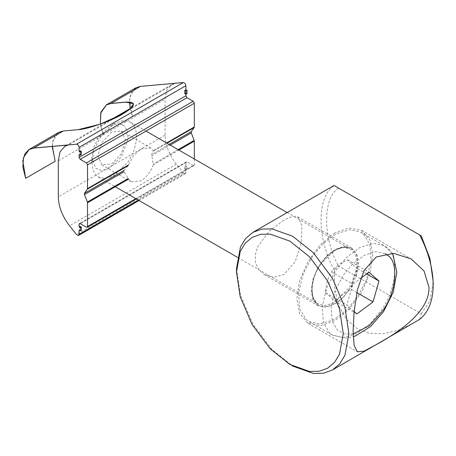 <?xml version="1.0" encoding="UTF-8"?>
<svg xmlns="http://www.w3.org/2000/svg" width="456" height="456" viewBox="0 0 456 456"><rect width="100%" height="100%" fill="white"/><g stroke="black" fill="none" stroke-linecap="round" stroke-linejoin="round"><path stroke-width="0.34" stroke-dasharray="2.28 1.71" d="M334.037 185.501L421.202 235.826M419.708 319.337L421.202 313.711L338.403 265.905L334.276 270.015L334.767 289.264L338.962 306.244L346.697 319.673L357.322 328.747L369.166 333.171L382.994 333.769L398.077 330.349L413.529 323.184M236.476 268.715L240.42 294.884L252.937 324.113L271.993 349.564L292.684 366.065L289.873 364.447M334.276 270.015C316.624 239.041 316.624 196.228 334.276 185.643M283.826 220.117L268.96 231.42L257.589 246.878L255.189 255.326L255.668 263.135L258.985 269.958L264.474 274.751L273.942 277.316L283.826 274.637L295.34 261.396L301.154 242.729L301.975 225.834L297.859 216.925L292.114 216.509L283.826 220.117M338.403 188.026C322.683 198.599 322.683 237.177 338.403 265.905M334.835 233.016L320.87 244.154L308.011 261.339L299.563 281.067L296.896 298.731L299.563 313.318L308.011 323.293L320.87 325.624L334.835 320.636L348.806 309.499L361.665 292.319L370.112 272.585L372.78 254.921L370.112 240.335L361.665 230.36L348.8 228.028L334.835 233.016M334.835 304.084L343.528 297.158L351.53 286.465L356.786 274.187L358.445 263.197L356.786 254.123L351.53 247.916L343.528 246.462L334.835 249.569L326.148 256.5L318.145 267.188L312.89 279.465L311.231 290.455L312.89 299.535L318.145 305.742L326.148 307.19L334.835 304.084M421.202 313.711L429.922 301.068L433.2 281.694M131.949 123.223L135.848 129.595L136.652 139.616L133.785 151.272L128.273 161.812L113.208 176.084L104.988 178.518L98.422 177.048L96.689 175.805L93.184 170.567L91.838 162.49L94.255 149.374L100.366 137.21L114.319 123.553L123.148 120.538L130.216 121.974L131.949 123.223M363.483 234.105L369.822 244.462L371.127 260.752L366.464 279.682L357.515 296.816L346.48 310.091L333.028 320.004L319.673 323.965L309.003 321.571L306.193 319.548L299.854 309.191L298.549 292.906L303.212 273.97L312.16 256.842L323.196 243.561L336.648 233.649L350.003 229.693L360.673 232.081L363.483 234.105M124.26 125.77L118.212 123.565L110.01 126.038L98.73 137.079L93.793 146.912L91.838 157.514L95.76 168.275L100.913 170.441L107.907 169.079L121.29 156.967L128.062 139.029L127.412 130.923L124.26 125.77M354.107 311.408L346.891 305.047L352.87 284.173L360.65 278.365M356.826 292.581L351.65 289.6C351.958 281.665 353.953 274.706 357.635 268.726C352.585 264.793 349.233 261.835 347.563 259.852C340.524 262.873 335.171 266.868 331.512 271.844C327.824 277.824 325.835 284.783 325.527 292.712L346.891 305.047M331.512 271.844L352.87 284.173M347.563 259.852L368.921 272.181M357.635 268.726L366.613 273.908M325.527 292.712L335.599 301.593L356.957 313.922M335.599 301.593C339.258 296.617 344.611 292.621 351.65 289.6M100.366 124.095L102.959 133.688L100.32 124.112L102.902 133.676L132.411 116.639L129.595 99.26L131.71 92.169L135.934 87.786L131.71 92.169L129.595 99.26L132.468 116.65L102.959 133.688M55.13 161.259L52.309 143.879L54.424 136.794L58.647 132.405L54.424 136.794L52.309 143.879L55.13 161.259L25.622 178.296L55.187 161.27M52.218 146.45L52.97 140.619L58.687 132.474L63.264 131.06L78.153 129.732C85.859 129.259 102.429 124.135 113.772 118.708L114.559 118.252M128.923 109.959L133.522 103.683M185.888 168.606L184.765 169.25L185.888 169.9L187.011 169.25L185.888 168.606L185.888 172.659L185.045 173.861L183.358 172.887L176.335 164.149C169.142 154.795 165.397 145.139 165.095 135.175L165.095 99.163L166.771 90.288L171.678 84.611L174.984 83.368L129.407 109.679C125.708 112.558 120.498 115.562 113.772 118.708L68.195 145.025M174.984 83.368L140.551 86.441L135.974 87.854L130.251 95.999L129.504 102.053M130.137 108.591L132.468 116.65M111.697 132.04L101.922 142.357L97.875 155.975L101.922 164.924L111.697 163.955L121.467 153.638L125.514 140.02L121.467 131.071L111.697 132.04M153.301 164.815C150.617 172.009 146.49 177.344 140.921 180.827L131.151 181.796L128.13 178.524L124.066 171.73L124.066 170.436L128.13 165.642L133.642 155.513L140.921 148.912L150.697 147.949L153.301 150.634L151.683 154.493L153.301 164.815L178.86 150.058M184.765 93.64L185.888 92.99L185.888 94.289M80.222 150.754L80.222 154.003L79.093 154.647M185.888 92.99L187.011 93.64M194.319 158.984L194.319 164.872L135.825 198.645M86.401 227.179L193.196 165.522L193.988 165.602L194.319 164.872M193.196 165.522L187.011 161.954L80.222 223.605L185.888 162.598L186.219 161.874L187.011 161.954M185.888 162.598L185.888 165.357L187.011 166.007L185.888 166.657L185.888 169.9M187.011 169.25L187.011 166.007M80.222 154.003L81.345 154.647M184.765 169.25L184.765 166.007L185.888 166.657M184.765 166.007L185.888 165.357M80.222 226.364L80.222 229.613L81.345 230.263M80.222 229.613L79.093 230.263M102.902 133.676L132.411 116.639M351.907 250.213L350.174 248.965L343.607 247.494L335.388 249.934L320.323 264.201L314.811 274.746L311.944 286.396L312.748 296.417L316.646 302.795L318.379 304.038L324.946 305.509L333.165 303.075L348.23 288.802C357.572 276.342 359.596 255.121 351.907 250.213M349.142 289.435C340.837 303.331 323.036 311.214 316.766 303.776C308.883 298.743 310.958 276.991 320.534 264.218C328.833 250.321 346.64 242.438 352.904 249.877C360.793 254.91 358.718 276.667 349.142 289.435M387.093 247.733L384.277 245.71L373.606 243.322L360.251 247.277L346.805 257.19L335.77 270.471L326.815 287.599L322.153 306.535L323.464 322.82L329.796 333.176L332.612 335.2L343.282 337.594L356.638 333.638L370.084 323.72L381.119 310.445C396.304 290.198 399.593 255.713 387.093 247.733M353.132 333.934L344.4 333.929L337.822 330.514L332.264 321.434L331.119 307.15L335.206 290.546L343.054 275.527L352.676 263.933L364.401 255.252L376.075 251.729L385.44 253.724M33.761 148.097L63.264 131.06M111.042 103.478L140.551 86.441M58.3 160.82L165.095 99.163M166.577 142.967L153.301 150.634M153.415 151.044L166.987 143.207M169.108 144.432L151.683 154.493M151.683 155.787L170.23 145.076M178.148 149.648L153.415 163.932M185.888 172.659L138.356 200.104M165.095 135.175L58.3 196.827M176.335 164.149L69.54 225.8M183.358 172.887L76.568 234.544M308.011 323.293L357.401 351.81M361.665 230.36L411.055 258.877M264.474 274.751L318.145 305.742M297.859 216.925L351.53 247.916M287.143 212.576L350.174 248.965C343.254 244.131 328.377 251.381 319.776 265.66C309.675 280.896 309.943 300.265 318.379 304.038L237.439 257.309M98.422 177.048L115.271 186.778M130.216 121.974L146.023 131.1M91.838 162.49L91.838 157.514M114.319 123.553L110.01 126.038M360.673 232.081L384.277 245.71L392.057 253.274M309.003 321.571L332.612 335.2L345.363 338.147L353.218 336.705M58.687 132.474L29.178 149.511M106.465 104.891L135.974 87.854M171.678 84.611L131.379 107.872M109.366 120.584L66.821 145.145M101.922 164.924L131.151 181.796M121.467 131.071L150.697 147.949M136.293 198.913L193.988 165.602M186.219 161.874L79.424 223.531M185.392 173.753L139.051 200.509"/><path stroke-width="0.68" d="M419.708 234.965C428.537 252.276 433.035 268.937 433.2 284.937L433.2 281.694L429.922 258.541L421.202 235.826L334.276 185.643M292.684 366.065L313.369 373.458L323.441 373.247L332.424 370.004L419.708 319.337C428.537 312.223 433.035 300.755 433.2 284.937M332.424 370.004L339.726 363.842L344.941 355.23L348.891 333.615L344.941 307.447L332.424 278.217L313.369 252.766L292.684 236.265L271.993 228.872L261.926 229.083L252.937 232.326L245.636 238.488L240.42 247.101L236.476 268.715L236.476 271.958L240.226 251.427L245.18 243.247L252.117 237.388L260.655 234.31L270.214 234.11L289.873 241.133L309.527 256.808L327.63 280.987L339.52 308.758L343.271 333.615L339.52 354.147L334.567 362.332L327.63 368.186L319.092 371.264L309.527 371.463L289.873 364.447L270.214 348.766L252.117 324.587L240.226 296.822L236.476 271.958M353.104 331.181L354.118 311.283L357.401 289.856L364.105 270.397L376.308 256.962L393.608 253.359L411.055 258.877L424.029 270.921L428.982 287.371C429.609 312.138 397.432 332.971 376.308 344.576L364.105 351.12L357.401 351.81L354.118 345.357L353.104 331.181M360.65 278.365L368.921 272.181L378.993 281.061L373.014 301.929L356.957 313.922L354.107 311.408M366.613 273.908L378.993 281.061M373.014 301.929L356.826 292.581M133.522 103.683L125.93 102.15L111.042 103.478L106.465 104.891L100.742 113.037L100.366 124.095M111.013 103.409L140.522 86.372L135.934 87.786L106.425 104.823L135.934 87.786L140.522 86.372L111.013 103.409L106.425 104.823L100.941 112.136L100.32 124.112L100.941 112.136L106.425 104.823L111.013 103.409L125.902 102.076L133.505 103.649L131.049 108.192L122.698 114.023L99.75 124.317L78.124 129.658L63.241 130.992L58.647 132.405L63.241 130.992L33.733 148.029L29.144 149.443L33.733 148.029L63.241 130.992L78.124 129.658C87.29 129.361 111.805 120.76 122.698 114.023C135.791 105.82 136.857 101.842 125.902 102.076L111.013 103.409L140.522 86.372L183.358 82.542C184.754 82.804 185.598 83.853 185.888 85.688L185.888 89.746L187.011 90.396L185.888 91.046L185.888 95.749L79.093 157.405L80.222 159.355L187.011 97.698L185.888 95.749M66.821 145.145L64.883 146.268L68.195 145.025L33.761 148.097L29.178 149.511L23.461 157.656L22.897 167.272L25.678 178.307L55.187 161.27L52.218 146.45M25.678 178.307L22.8 160.917L24.915 153.826L29.144 149.443L24.915 153.826L22.8 160.917L25.622 178.296M114.559 118.252L128.923 109.959M129.504 102.053L130.137 108.591M79.093 151.403L80.222 150.754L81.345 151.403L80.222 152.053L79.093 151.403L79.093 147.345C78.808 145.51 77.965 144.461 76.568 144.199L33.733 148.029L63.241 130.992M64.883 146.268L59.975 151.945L58.3 160.82L58.3 196.827C58.602 206.796 62.352 216.452 69.54 225.8L76.568 234.544L78.25 235.518L79.093 234.316L79.093 230.263L80.222 230.907L81.345 230.263L81.345 227.014L80.222 227.664L80.222 230.907M79.093 224.255L80.222 223.605L79.424 223.531L79.093 224.255L79.093 227.014L80.222 227.664M80.222 223.605L86.401 227.179L87.199 227.259L136.293 198.913M135.825 198.645L87.523 226.529L87.199 227.259M87.523 226.529L87.523 202.795L128.546 179.111M128.13 178.524L87.375 202.059L87.523 202.795M87.375 202.059L84.48 194.587L124.066 171.73M124.066 170.436L84.48 193.293L84.48 194.587M84.48 193.293L87.375 189.172L128.13 165.642M128.546 164.924L87.523 188.607L87.375 189.172M87.523 188.607L87.523 164.872L194.319 103.216L194.319 126.95L166.577 142.967M194.319 103.216L193.196 101.266L86.401 162.923L87.523 164.872M86.401 162.923L80.222 159.355M79.093 157.405L79.093 154.647L80.222 155.296L81.345 154.647L81.345 151.403M80.222 152.053L80.222 155.296M166.987 143.207L194.17 127.515L194.319 126.95M194.17 127.515L191.269 131.636L169.108 144.432M170.23 145.076L191.269 132.93L191.269 131.636M191.269 132.93L194.17 140.402L178.148 149.648M178.86 150.058L194.319 141.138L194.17 140.402M187.011 90.396L187.011 93.64L185.888 94.289L184.765 93.64L184.765 90.396L185.888 89.746M187.011 97.698L193.196 101.266M194.319 141.138L194.319 158.984M184.765 90.396L185.888 91.046M79.093 227.014L80.222 226.364L81.345 227.014M140.522 86.372L183.358 82.542L76.568 144.199L33.733 148.029M385.44 253.724L388.062 255.588C399.023 262.588 396.144 292.826 382.823 310.582L369.235 325.692L353.132 333.934M185.888 85.688L79.093 147.345M138.356 200.104L79.093 234.316M183.358 82.542L76.568 144.199M252.937 232.326L334.037 185.501M115.271 186.778L237.439 257.309M146.023 131.1L287.143 212.576M392.057 253.274L393.203 255.28L396.84 272.449L393.249 292.131L383.61 311.522L370.648 326.428L355.726 335.821L353.218 336.705M58.647 132.405L29.144 149.443L58.647 132.405M131.379 107.872L109.366 120.584M139.051 200.509L78.603 235.41"/></g></svg>
